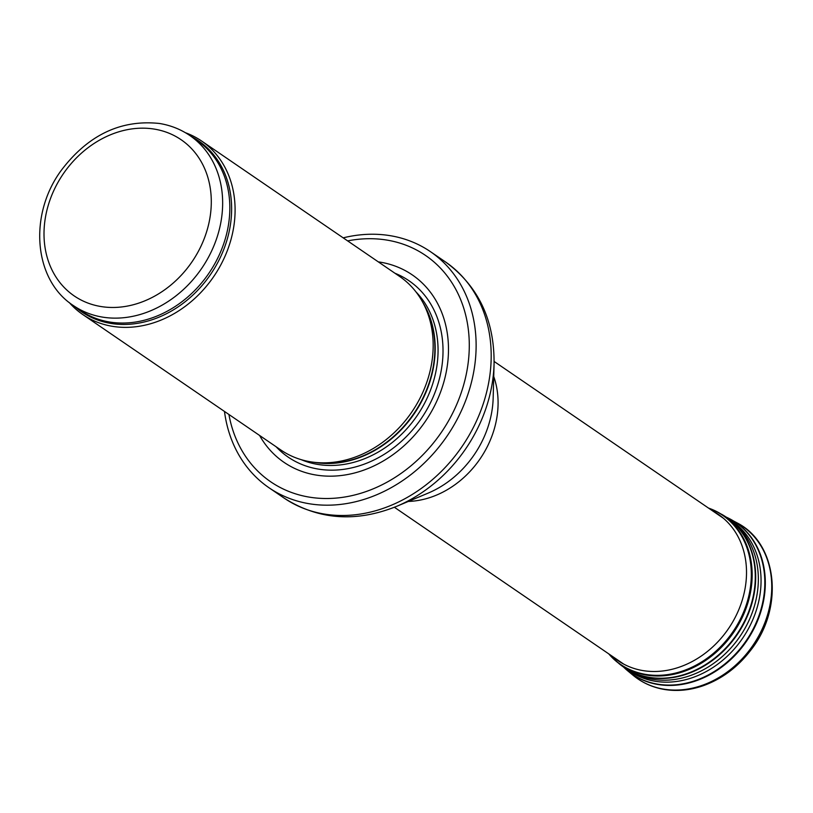 <?xml version="1.0" encoding="UTF-8"?>
<svg xmlns="http://www.w3.org/2000/svg" width="813" height="813" viewBox="0 0 813 813"><rect width="100%" height="100%" fill="white"/><g stroke="black" fill="none" stroke-linecap="round" stroke-linejoin="round"><path stroke-width="1.22" d="M69.257 302.527A105.151 86.615 -55.6 0 0 82.794 314.55A105.151 86.615 -55.6 0 0 213.656 276.654A105.151 86.615 -55.6 0 0 201.522 140.964A105.151 86.615 -55.6 0 0 185.405 132.712M82.794 314.55L280.881 450.016A105.151 86.615 -55.6 0 0 313.391 462.211A105.151 86.615 -55.6 0 0 411.734 412.12A105.151 86.615 -55.6 0 0 422.75 302.314A105.151 86.615 -55.6 0 0 399.6 276.43L201.522 140.964M259.591 435.463A113.566 93.546 -55.6 0 0 424.732 422.272A113.566 93.546 -55.6 0 0 380.057 262.132A113.566 93.546 -55.6 0 0 378.309 261.867M224.479 411.449A143.007 117.804 -55.6 0 0 269.012 487.759A143.007 117.804 -55.6 0 0 446.967 436.225A143.007 117.804 -55.6 0 0 430.463 251.674A143.007 117.804 -55.6 0 0 389.966 235.638A143.007 117.804 -55.6 0 0 343.198 237.853M73.404 305.576A103.048 84.887 -55.6 0 0 201.644 268.442A103.048 84.887 -55.6 0 0 189.754 135.466C180.689 129.297 170.618 125.304 159.551 123.485C120.863 119.359 88.109 134.978 61.27 170.354C28.485 214.723 33.546 279.906 73.404 305.576L80.589 310.495A103.048 84.887 -55.6 0 0 208.829 273.351A103.048 84.887 -55.6 0 0 196.929 140.375L189.754 135.466M154.267 129.094A94.633 77.957 124.4 0 1 182.996 273.341A94.633 77.957 124.4 0 1 45.67 251.044A94.633 77.957 124.4 0 1 154.267 129.094M74.969 306.653A103.556 85.304 -55.6 0 0 210.516 274.509A103.556 85.304 -55.6 0 0 191.319 136.533M313.391 462.211L317.375 462.709A103.16 84.979 -55.6 0 0 413.858 413.573A103.16 84.979 -55.6 0 0 424.66 305.84L422.75 302.314M313.655 462.241A103.048 84.887 -55.6 0 0 414.183 413.797A103.048 84.887 -55.6 0 0 422.872 302.548M301.227 459.67A103.048 84.887 -55.6 0 0 417.059 415.758A103.048 84.887 -55.6 0 0 415.971 291.897M276.166 446.804A106.879 88.038 -55.6 0 0 421.225 418.614A106.879 88.038 -55.6 0 0 394.884 273.209M228.92 414.488A137.123 112.946 -55.6 0 0 349.651 496.113A137.123 112.946 -55.6 0 0 467.821 365.454A137.123 112.946 -55.6 0 0 386.683 240.048A137.123 112.946 -55.6 0 0 347.639 240.892M269.012 487.759L284.072 498.064A143.007 117.804 -55.6 0 0 462.038 446.52A143.007 117.804 -55.6 0 0 445.534 261.979L430.463 251.674M494.07 363.807L493.166 397.994A93.404 76.94 -55.6 0 1 428.095 493.135L396.561 506.377A139.958 115.294 -55.6 0 0 494.07 363.807C494.497 319.997 478.318 286.054 445.534 261.979M408.309 501.438A88.332 72.764 -55.6 0 0 493.735 376.541M663.947 689.17A92.53 76.219 -55.6 0 0 762.868 627.524A92.53 76.219 -55.6 0 0 737.279 522.983C777.909 543.816 784.139 608.327 750.704 650.268C737.706 667.219 721.822 679.058 703.032 685.786C690.054 690.257 677.259 691.497 664.678 689.515C652.748 687.534 642.219 682.798 633.103 675.298A92.53 76.219 -55.6 0 0 663.947 689.17M630.431 672.951A92.53 76.219 -55.6 0 0 633.103 675.298L627.646 670.776A91.879 75.68 -55.6 0 0 658.245 684.546A91.879 75.68 -55.6 0 0 658.266 684.546A91.879 75.68 -55.6 0 0 756.497 623.337A91.879 75.68 -55.6 0 0 731.08 519.537A91.879 75.68 -55.6 0 0 726.172 517.078M623.581 667.087A91.879 75.68 -55.6 0 0 627.646 670.776L623.53 667.056M623.601 667.107A91.788 75.609 -55.6 0 0 657.859 684.18A91.788 75.609 -55.6 0 0 657.89 684.19A91.788 75.609 -55.6 0 0 757.188 620.289A91.788 75.609 -55.6 0 0 726.192 517.098M627.29 669.485A90.802 74.796 -55.6 0 0 655.197 681.264A90.802 74.796 -55.6 0 0 655.258 681.274A90.802 74.796 -55.6 0 0 751.608 622.392A90.802 74.796 -55.6 0 0 729.749 519.68M623.906 667.3A90.863 74.847 -55.6 0 0 628.957 670.43L632.057 672.168A90.528 74.572 -55.6 0 0 652.798 679.322A90.528 74.572 -55.6 0 0 652.869 679.333A90.528 74.572 -55.6 0 0 746.69 625.197A90.528 74.572 -55.6 0 0 733.976 523.145L731.233 520.879A90.863 74.847 -55.6 0 0 726.487 517.312M721.436 514.172A90.863 74.847 -55.6 0 1 746.568 616.823A90.863 74.847 -55.6 0 1 649.435 677.351A90.863 74.847 -55.6 0 1 619.15 663.733L628.957 670.43A90.863 74.847 -55.6 0 0 649.78 677.615A90.863 74.847 -55.6 0 0 649.841 677.625A90.863 74.847 -55.6 0 0 743.997 623.297A90.863 74.847 -55.6 0 0 731.233 520.879L718.438 512.505A90.538 74.583 -55.6 0 0 709.261 508.338M609.303 654.506A90.538 74.583 -55.6 0 0 616.508 661.538A90.538 74.583 -55.6 0 0 646.67 675.115A90.538 74.583 -55.6 0 0 646.691 675.115A90.538 74.583 -55.6 0 0 743.478 614.791A90.538 74.583 -55.6 0 0 718.438 512.505L708.367 507.983M608.734 653.865A90.345 74.42 -55.6 0 0 646.05 674.465A90.345 74.42 -55.6 0 0 646.071 674.465A90.345 74.42 -55.6 0 0 744.932 608.683A90.345 74.42 -55.6 0 0 708.458 508.044M612.829 656.66A88.688 73.058 -55.6 0 0 643.103 670.623A88.688 73.058 -55.6 0 0 643.195 670.634A88.688 73.058 -55.6 0 0 738.255 610.97A88.688 73.058 -55.6 0 0 712.554 510.849M396.561 506.377C355.891 522.657 318.391 519.883 284.072 498.064M394.386 507.271L623.723 664.109M494.111 361.45L723.448 518.298M737.279 522.983L726.121 517.048M619.15 663.733L608.642 653.804"/></g></svg>
